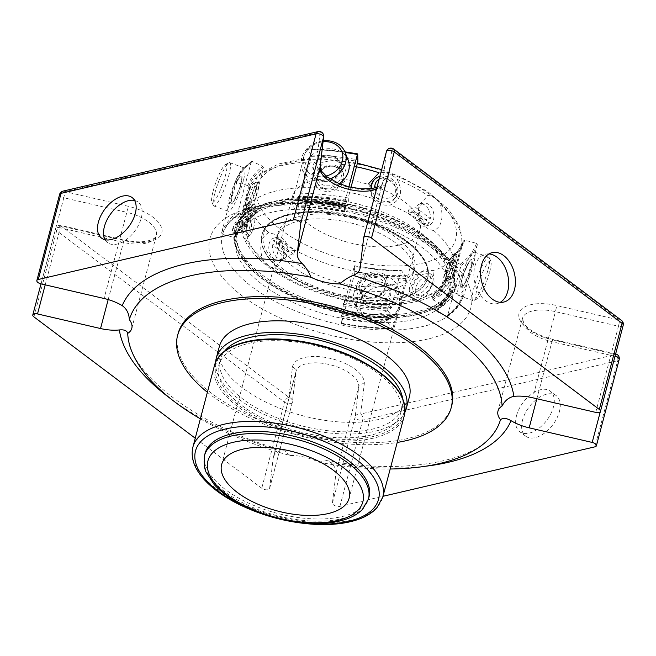 <?xml version="1.0" encoding="UTF-8"?>
<svg xmlns="http://www.w3.org/2000/svg" width="656" height="656" viewBox="0 0 656 656"><rect width="100%" height="100%" fill="white"/><g stroke="black" fill="none" stroke-linecap="round" stroke-linejoin="round"><path stroke-width="0.49" stroke-dasharray="3.28 2.46" d="M399.127 245.024A65.936 30.635 -165.2 0 0 420.086 229.682A65.936 30.635 -165.2 0 0 364.162 183.213A65.936 30.635 -165.2 0 0 292.592 195.996A65.936 30.635 -165.2 0 0 326.573 234.627A65.936 30.635 -165.2 0 0 399.127 245.024M413.526 319.611A109.782 51.004 14.8 0 1 292.724 302.309A109.782 51.004 14.8 0 1 236.152 237.98A109.782 51.004 14.8 0 1 355.314 216.71A109.782 51.004 14.8 0 1 448.425 294.068A109.782 51.004 14.8 0 1 413.526 319.611M261.851 205.525A123.935 57.58 -165.2 0 0 226.246 226.033A123.935 57.58 -165.2 0 0 278.103 302.99A123.935 57.58 -165.2 0 0 422.718 326.524A123.935 57.58 -165.2 0 0 462.931 288.566A123.935 57.58 -165.2 0 0 389.656 221.318A123.935 57.58 -165.2 0 0 261.851 205.525M108.191 299.571L124.082 240.055L124.082 240.596L61.065 226A4.617 2.69 -53 0 0 56.67 230.732A4.617 2.14 14.8 0 1 55.555 228.772A4.617 2.14 14.8 0 1 60.27 227.804L61.057 225.451L61.065 226L288.902 397.38A4.617 4.075 -173.3 0 1 292.445 401.874L292.445 401.874A4.617 4.075 -173.3 0 1 292.346 402.374A4.617 2.14 14.8 0 1 292.322 402.513A4.617 2.14 14.8 0 1 289.206 403.702A4.617 2.14 14.8 0 1 284.507 402.112A4.617 2.69 127 0 1 288.902 397.38L292.453 367.245A4.617 4.075 -173.3 0 1 295.995 371.731A4.617 4.075 -173.3 0 1 295.897 372.231A32.308 15.006 14.8 0 1 296.086 371.263A32.308 15.006 14.8 0 1 330.116 364.736A32.308 15.006 14.8 0 1 358.734 386.794L355.183 416.929A4.617 4.075 -173.3 0 1 360.718 414.018A4.617 3.075 -103.1 0 1 362.67 420.217L617.69 360.702A4.617 3.075 76.9 0 0 615.738 354.494L615.738 353.953M63.009 191.117A4.617 3.075 -103.1 0 1 65.108 191.659L63.812 197.751A4.617 2.14 14.8 0 1 60.713 196.39A4.617 2.14 14.8 0 1 59.598 194.43M323.67 136.628A4.617 4.075 6.7 0 0 320.128 132.135A4.617 3.075 76.9 0 0 318.037 131.594M393.674 149.035A4.617 2.69 -53 0 0 391.944 148.773A4.617 4.075 6.7 0 0 386.409 151.684L382.858 181.819A4.617 4.075 -173.3 0 1 388.393 178.908A36.916 17.154 14.8 0 1 350.468 187.764A36.916 17.154 14.8 0 1 316.577 162.27L320.128 132.135L65.108 191.659L128.125 206.255A36.916 17.154 14.8 0 1 162.016 231.748A36.916 17.154 14.8 0 1 124.082 240.596M623.2 325.286A4.617 2.14 14.8 0 1 618.485 326.253L619.781 320.153A4.617 2.69 127 0 1 621.511 320.415M615.5 354.42L614.951 356.298A4.617 2.14 14.8 0 1 615 356.315M195.25 438.224L261.752 488.244A4.617 2.14 -165.2 0 0 266.451 489.835A4.617 2.14 -165.2 0 0 269.567 488.646A4.617 2.14 -165.2 0 0 269.591 488.507L273.142 458.364L295.897 372.231L292.346 402.374L269.591 488.507M522.512 420.209A25.379 14.809 -53 0 0 525.694 436.191A25.379 14.809 -53 0 0 552.787 424.809A25.379 14.809 -53 0 0 556.206 395.625A25.379 14.809 -53 0 0 537.51 398.627A25.379 14.809 -53 0 0 522.512 420.209M200.367 418.848A192.208 89.306 -165.2 0 0 290.042 455.485A32.308 15.006 14.8 0 1 318.767 462.144L326.672 460.569L331.009 462.701A32.308 15.006 -165.2 0 1 335.979 472.927L332.428 503.062A4.617 2.14 -165.2 0 0 334.962 505.686A4.617 2.14 -165.2 0 0 339.915 506.35L382.989 496.297M290.042 455.485L284.392 450.77L280.186 450.926A32.308 15.006 -165.2 0 0 273.322 457.396A32.308 15.006 -165.2 0 0 273.142 458.364M318.767 462.144A192.208 89.306 -165.2 0 0 390.197 468.999M451.689 405.834A141.483 65.739 14.8 0 1 298.103 433.247A141.483 65.739 14.8 0 1 178.104 333.551M415.117 313.593A109.782 51.004 14.8 0 1 294.314 296.291A109.782 51.004 14.8 0 1 237.743 231.962A109.782 51.004 14.8 0 1 356.905 210.691A109.782 51.004 14.8 0 1 450.016 288.05A109.782 51.004 14.8 0 1 415.117 313.593M416.642 314.741A112.119 52.095 14.8 0 1 244.614 262.047A112.119 52.095 14.8 0 1 283.515 203.114A112.119 52.095 14.8 0 1 424.465 240.35A112.119 52.095 14.8 0 1 429.172 310.813A112.119 52.095 14.8 0 1 416.642 314.741M417.667 314.306A113.291 52.644 14.8 0 1 243.843 261.063A113.291 52.644 14.8 0 1 234.602 230.059A113.291 52.644 14.8 0 1 357.586 208.108A113.291 52.644 14.8 0 1 453.681 287.943A113.291 52.644 14.8 0 1 430.336 310.337A113.291 52.644 14.8 0 1 417.667 314.306M282.564 271.297A85.575 39.762 -165.2 0 0 369.64 300.825A85.575 39.762 -165.2 0 0 427.458 278.652A85.575 39.762 -165.2 0 0 354.88 218.35A85.575 39.762 -165.2 0 0 261.99 234.93A85.575 39.762 -165.2 0 0 282.564 271.297M213.085 191.331A20.303 3.501 110.1 0 1 225.549 164.41A20.303 3.501 110.1 0 1 222.556 184.598A20.303 3.501 110.1 0 1 211.831 201.966A20.303 3.501 110.1 0 1 213.085 191.331M326.032 176.038A20.303 17.023 158.6 0 1 303.613 157.219A20.303 17.023 158.6 0 1 323.055 141.811M489.655 271.969A20.303 3.501 -69.9 0 0 490.901 261.342A20.303 3.501 -69.9 0 0 480.176 278.71A20.303 3.501 -69.9 0 0 477.183 298.898A20.303 3.501 -69.9 0 0 489.655 271.969M399.119 306.09A20.303 17.023 -21.4 0 0 374.051 288.074A20.303 17.023 -21.4 0 0 366.097 318.185A20.303 17.023 -21.4 0 0 399.119 306.09M214.799 193.356A23.075 3.977 110.1 0 1 228.969 162.754A23.075 3.977 110.1 0 1 229.748 162.655A23.075 3.977 110.1 0 1 225.566 185.697A23.075 3.977 110.1 0 1 213.913 206.009A23.075 3.977 110.1 0 1 213.38 205.435A23.075 3.977 110.1 0 1 214.799 193.356M243.376 180.613A23.075 3.977 110.1 0 1 228.427 211.306A23.075 3.977 110.1 0 1 229.321 198.653A23.075 3.977 110.1 0 1 244.262 167.961A23.075 3.977 110.1 0 1 243.376 180.613M329.919 178.858A23.075 19.344 158.6 0 1 302.047 169.01A23.075 19.344 158.6 0 1 301.522 158.35A23.075 19.344 158.6 0 1 323.162 140.901M339.218 183.647A23.075 19.344 158.6 0 1 305.163 176.981A23.075 19.344 158.6 0 1 304.646 166.312A23.075 19.344 158.6 0 1 325.696 148.937A23.075 19.344 158.6 0 1 348.131 160.146M487.933 269.952A23.075 3.977 -69.9 0 0 489.351 257.874A23.075 3.977 -69.9 0 0 488.818 257.3A23.075 3.977 -69.9 0 0 477.166 277.611A23.075 3.977 -69.9 0 0 472.984 300.645A23.075 3.977 -69.9 0 0 473.763 300.555A23.075 3.977 -69.9 0 0 487.933 269.952M459.356 282.687A23.075 3.977 -69.9 0 0 458.47 295.348A23.075 3.977 -69.9 0 0 473.411 264.647A23.075 3.977 -69.9 0 0 474.304 251.994A23.075 3.977 -69.9 0 0 459.356 282.687M401.21 304.95A23.075 19.344 -21.4 0 0 400.693 294.29A23.075 19.344 -21.4 0 0 372.149 284.696A23.075 19.344 -21.4 0 0 357.717 311.124A23.075 19.344 -21.4 0 0 380.16 322.334A23.075 19.344 -21.4 0 0 401.21 304.95M354.084 292.502A23.075 19.344 -21.4 0 0 354.601 303.162A23.075 19.344 -21.4 0 0 377.036 314.363A23.075 19.344 -21.4 0 0 398.085 296.988A23.075 19.344 -21.4 0 0 397.569 286.328A23.075 19.344 -21.4 0 0 375.134 275.126A23.075 19.344 -21.4 0 0 354.084 292.502M239.743 176.792C234.692 184.484 228.124 209.28 232.954 202.474L240.194 187.436L241.867 176.825L239.743 176.792A14.998 2.583 110.1 0 1 240.916 183.77A14.998 2.583 110.1 0 1 232.954 202.474A14.998 2.583 110.1 0 1 231.781 195.496A14.998 2.583 110.1 0 1 239.743 176.792M323.26 181.4C306.262 179.506 312.74 154.742 330.042 155.718A14.998 12.571 158.6 0 1 340.948 170.019A14.998 12.571 158.6 0 1 323.26 181.4C340.71 183.04 347.344 158.293 330.042 155.718A14.998 12.571 158.6 0 0 312.346 167.1A14.998 12.571 158.6 0 0 323.26 181.4M462.997 286.508C468.048 278.825 474.616 254.02 469.778 260.826A14.998 2.583 -69.9 0 0 461.816 279.53A14.998 2.583 -69.9 0 0 462.997 286.508L460.865 286.483L462.529 275.889L469.778 260.826A14.998 2.583 -69.9 0 1 470.951 267.804A14.998 2.583 -69.9 0 1 462.997 286.508M379.48 281.908C396.462 283.777 390.017 308.541 372.69 307.59C355.47 305.097 361.915 280.325 379.48 281.908A14.998 12.571 -21.4 0 0 361.784 293.289A14.998 12.571 -21.4 0 0 372.69 307.59A14.998 12.571 -21.4 0 0 390.386 296.2A14.998 12.571 -21.4 0 0 379.48 281.908M235.455 236.873L235.488 236.791A161.417 74.997 -165.2 0 1 250.354 217.71L249.083 218.243L238.718 213.405L237.98 211.929A175.833 81.697 -165.2 0 0 221.58 232.97L222.45 234.29L234.094 237.488L235.488 236.791L236.201 234.085L235.332 232.773A162.59 75.538 14.8 0 1 250.33 213.52L251.076 214.996L250.043 218.169C242.909 223.63 238.046 229.871 235.455 236.882M251.478 161.589L251.158 162.048L252.429 161.515L262.794 166.353L263.54 167.829L253.888 204.36L258.415 206.476L259.153 207.944L258.226 211.462L256.955 211.995L248.403 208.001A166.099 77.178 -165.2 0 0 233.036 227.722L242.638 230.363L244.032 229.674L244.967 226.156L244.098 224.844L239.014 223.45L248.665 186.919L247.796 185.607L236.152 182.401L234.758 183.098A175.833 81.697 14.8 0 1 251.158 162.048L237.98 211.929M251.461 161.581C243.335 167.739 237.775 174.881 234.782 183.016L221.58 232.97M258.226 211.462L257.915 211.921C251.125 217.136 246.484 223.081 244.007 229.756L244.032 229.674A154.964 72.004 -165.2 0 1 258.226 211.462M233.036 227.722L231.945 231.839A166.099 77.178 -165.2 0 1 247.312 212.118L250.33 213.52M248.403 208.001L247.312 212.118M235.332 232.773L231.945 231.839M236.201 234.085A161.417 74.997 14.8 0 1 251.076 214.996M344.015 205.91L344.244 204.344A175.833 81.697 -165.2 0 0 292.904 199.104L293.068 200.72L297.43 206.96L298.119 206.558L298.677 202.237A162.59 75.538 14.8 0 1 345.63 207.025L344.384 211.749L344.015 205.91A174.66 81.155 -165.2 0 0 293.068 200.72M348.869 186.829L344.244 204.344M351.017 187.337L348.205 197.964L348.369 200.506L347.213 205.59L346.606 201.212A166.099 77.178 -165.2 0 0 298.496 196.308L302.096 201.458L302.785 201.064L303.556 195.939L301.645 193.208L311.297 156.686L311.141 155.07L306.778 148.83L306.09 149.232L292.904 199.104M357.725 154.029A174.66 81.155 14.8 0 0 306.778 148.83L306.09 149.232A175.833 81.697 14.8 0 1 345.138 152.487M347.213 205.59L346.909 206.025A156.136 72.545 -165.2 0 0 302.096 201.458L302.785 201.064A154.964 72.004 -165.2 0 1 347.213 205.59M298.496 196.308L297.406 200.424A166.099 77.178 -165.2 0 1 345.523 205.328L345.63 207.025M346.606 201.212L345.523 205.328M298.677 202.237L297.406 200.424M298.833 203.852A161.417 74.997 14.8 0 1 345.4 208.6M344.679 211.306L344.384 211.749A162.59 75.538 -165.2 0 0 297.43 206.96L298.119 206.558A161.417 74.997 -165.2 0 1 344.679 211.306M446.515 316.143L447.786 315.602A175.833 81.697 -165.2 0 0 464.186 294.56L464.161 294.642C461.168 302.777 455.608 309.919 447.474 316.077L460.963 265.729L460.225 264.253L449.852 259.415L448.581 259.948L438.93 296.479A161.417 74.997 -165.2 0 0 453.804 277.39L463.48 240.777C460.897 247.788 456.035 254.02 448.893 259.481L448.581 259.948A161.417 74.997 14.8 0 0 463.456 240.859L464.85 240.17L476.494 243.368L477.363 244.68L464.186 294.56L462.783 295.249L451.148 292.051L450.278 290.739L450.992 288.025L452.394 287.336A162.59 75.538 14.8 0 1 437.396 306.582L436.125 307.115L435.404 309.829L436.15 311.297L446.515 316.143A174.66 81.155 -165.2 0 0 462.783 295.249M438.93 296.479L434.403 294.364L433.132 294.897L432.206 298.414L432.944 299.882L441.496 303.876A166.099 77.178 -165.2 0 0 456.871 284.155L447.261 281.514L446.392 280.202L447.351 276.602C444.875 283.277 440.233 289.222 433.436 294.429L433.132 294.897A154.964 72.004 14.8 0 0 447.326 276.684L448.72 275.996L453.804 277.39M456.871 284.155L455.781 288.271A166.099 77.178 -165.2 0 1 440.414 307.992L437.396 306.582M441.496 303.876L440.414 307.992M452.394 287.336L455.781 288.271M450.992 288.025A161.417 74.997 14.8 0 1 436.125 307.115M341.218 323.629L341.522 323.187A175.833 81.697 -165.2 0 0 392.854 328.426L392.165 328.82L387.803 322.58L388.36 318.267L389.049 317.865A162.59 75.538 14.8 0 1 342.096 313.076L340.849 317.791L341.522 323.187L354.699 273.314L354.265 266.344L344.613 302.875A161.417 74.997 -165.2 0 0 391.173 307.623L400.824 271.1L401.513 270.698L405.875 276.939L406.031 278.546L392.854 328.426L392.165 328.82A174.66 81.155 -165.2 0 1 341.218 323.629M344.613 302.875L344.449 300.333L343.219 304.277L343.293 310.665A166.099 77.178 -165.2 0 0 391.411 315.569L387.803 310.419L387.647 308.812L388.573 305.294L389.262 304.901L391.173 307.623M344.449 300.333L344.146 300.768A154.964 72.004 14.8 0 0 388.573 305.294L389.262 304.901A156.136 72.545 14.8 0 1 344.449 300.333M391.411 315.569L390.32 319.685A166.099 77.178 -165.2 0 1 342.202 314.773L342.096 313.076M343.293 310.665L342.202 314.773M389.049 317.865L390.32 319.685M388.36 318.267A161.417 74.997 14.8 0 1 341.801 313.519M253.888 204.36A161.417 74.997 -165.2 0 0 239.014 223.45M348.205 197.964A161.417 74.997 -165.2 0 0 301.645 193.208M400.824 271.1L401.513 270.698A162.59 75.538 14.8 0 1 354.56 265.91L354.265 266.344A161.417 74.997 14.8 0 0 400.824 271.1M247.328 226.459A11.004 3.141 95.8 0 0 248.107 213.216A11.004 3.141 95.8 0 0 244.491 211.322A11.004 3.141 95.8 0 0 242.572 230.092A11.004 3.141 95.8 0 0 247.328 226.459M247.017 204.5L245.533 205.328L246.435 199.375C248.657 191.142 250.961 185.894 253.331 183.639C257.218 181.359 251.068 200.375 247.017 204.5M319.759 182.401C317.996 180.261 317.438 177.768 318.111 174.931C320.948 161.893 344.58 164.107 341.153 177.071C339.365 185.763 324.745 188.862 319.759 182.401M379.119 179.236A11.004 9.561 -142.1 0 1 394.691 184.967A11.004 9.561 -142.1 0 1 388.237 198.178A11.004 9.561 -142.1 0 1 374.863 187.944M448.425 279.177L449.401 279.661C451.779 277.406 454.083 272.158 456.297 263.933L457.199 257.98C456.519 254.618 446.433 275.184 448.425 279.177M431.64 284.212A11.004 6.421 -53 0 0 421.8 278.849A11.004 6.421 -53 0 0 417.487 295.167A11.004 6.421 -53 0 0 431.64 284.212M363.506 293.88C368.77 300.645 382.702 296.955 384.621 288.369C385.457 282.088 382.391 278.456 375.421 277.455C365.818 276.119 357.069 287.312 363.506 293.88M249.452 228.058A13.842 3.944 95.8 0 0 248.107 207.255A13.842 3.944 95.8 0 0 245.885 209.018A13.842 3.944 95.8 0 0 243.474 232.626A13.842 3.944 95.8 0 0 245.295 234.799A13.842 3.944 95.8 0 0 249.452 228.058M247.542 200.679A13.842 2.386 110.1 0 1 256.045 182.319A13.842 2.386 110.1 0 1 256.512 182.261A13.842 2.386 110.1 0 1 254.003 196.087A13.842 2.386 110.1 0 1 247.009 208.272A13.842 2.386 110.1 0 1 246.697 207.927A13.842 2.386 110.1 0 1 247.542 200.679M316.758 175.669A13.842 11.611 158.6 0 1 329.386 165.238A13.842 11.611 158.6 0 1 342.85 171.962A13.842 11.611 158.6 0 1 334.199 187.821A13.842 11.611 158.6 0 1 317.069 182.065A13.842 11.611 158.6 0 1 316.758 175.669M379.857 176.448A13.842 12.029 -142.1 0 1 395.043 182.212A13.842 12.029 -142.1 0 1 395.699 197.308A13.842 12.029 -142.1 0 1 381.669 200.662A13.842 12.029 -142.1 0 1 371.69 188.567M408.04 213.266L422.439 224.09A11.349 7.56 76.9 0 0 423.514 220.088L409.09 209.239A11.349 7.56 76.9 0 0 408.04 213.266L414.854 211.675L429.245 222.499A11.349 7.56 76.9 0 1 425.17 226.074L428.729 225.246A11.349 7.56 76.9 0 0 433.878 217.669A11.349 7.56 76.9 0 0 423.571 203.147A11.349 7.56 76.9 0 0 418.79 208.657A11.349 7.56 76.9 0 0 418.421 210.756A11.349 7.56 76.9 0 0 420.742 220.703A11.349 7.56 76.9 0 0 428.729 225.246M414.854 211.675A11.349 7.56 76.9 0 0 425.17 226.074M422.439 224.09L429.245 222.499M409.09 209.239L415.896 207.649L430.328 218.497A11.349 7.56 76.9 0 0 420.012 203.975A11.349 7.56 76.9 0 0 415.896 207.649M423.514 220.088L430.328 218.497M455.19 262.63A13.842 2.386 -69.9 0 0 456.043 255.381A13.842 2.386 -69.9 0 0 455.723 255.036A13.842 2.386 -69.9 0 0 448.729 267.222A13.842 2.386 -69.9 0 0 446.219 281.047A13.842 2.386 -69.9 0 0 446.687 280.989A13.842 2.386 -69.9 0 0 455.19 262.63M432.632 282.933A13.842 8.077 -53 0 0 430.902 274.216A13.842 8.077 -53 0 0 416.125 280.424A13.842 8.077 -53 0 0 414.256 296.34A13.842 8.077 -53 0 0 424.457 294.7A13.842 8.077 -53 0 0 432.632 282.933M385.974 287.64A13.842 11.611 -21.4 0 0 385.662 281.244A13.842 11.611 -21.4 0 0 368.541 275.479A13.842 11.611 -21.4 0 0 359.882 291.338A13.842 11.611 -21.4 0 0 373.346 298.062A13.842 11.611 -21.4 0 0 385.974 287.64M293.601 254.159L279.21 243.335A11.349 7.56 -103.1 0 1 280.26 239.309L294.683 250.157A11.349 7.56 -103.1 0 1 293.601 254.159L286.795 255.75L272.396 244.918A11.349 7.56 -103.1 0 0 282.72 259.325L279.161 260.153A11.349 7.56 -103.1 0 1 270.543 254.487A11.349 7.56 -103.1 0 1 269.887 241.728A11.349 7.56 -103.1 0 1 274.003 238.062A11.349 7.56 -103.1 0 1 281.99 242.597A11.349 7.56 -103.1 0 1 284.31 252.552A11.349 7.56 -103.1 0 1 283.941 254.643A11.349 7.56 -103.1 0 1 279.161 260.153M286.795 255.75A11.349 7.56 -103.1 0 1 282.72 259.325M279.21 243.335L272.396 244.918M294.683 250.157L287.869 251.748L273.445 240.891A11.349 7.56 -103.1 0 1 277.562 237.226A11.349 7.56 -103.1 0 1 287.869 251.748M280.26 239.309L273.445 240.891M246.607 227.107C246.853 232.126 247.763 234.823 249.346 235.201L250.6 234.7L253.544 228.468C255.528 219.489 255.471 212.806 253.364 208.428L252.248 207.698C248.78 209.428 246.894 215.898 246.607 227.107M249.583 201.425A13.842 2.386 -69.9 0 0 249.05 209.018A13.842 2.386 -69.9 0 0 249.51 208.961A13.842 2.386 -69.9 0 0 258.013 190.601A13.842 2.386 -69.9 0 0 258.866 183.352A13.842 2.386 -69.9 0 0 258.546 183.008A13.842 2.386 -69.9 0 0 249.583 201.425M317.201 176.784A13.842 11.611 -21.4 0 0 317.512 183.18A13.842 11.611 -21.4 0 0 330.968 189.904A13.842 11.611 -21.4 0 0 343.605 179.482A13.842 11.611 -21.4 0 0 343.293 173.077A13.842 11.611 -21.4 0 0 329.829 166.362A13.842 11.611 -21.4 0 0 317.201 176.784M372.551 181.983C381.39 169.248 404.588 187.321 394.395 198.973C389.213 206.419 375.084 203.344 371.435 194.012L370.673 185.804M443.841 279.899L444.186 280.292C446.843 278.882 449.836 272.74 453.157 261.883C454.313 257.332 454.493 254.807 453.681 254.298L453.222 254.364C450.246 255.11 442.169 277.103 443.841 279.899M410.902 293.732L411.501 294.265C416.24 298.447 427.802 289.985 429.844 280.834C430.812 276.783 430.221 273.872 428.081 272.092C426.22 270.789 423.833 270.748 420.914 271.969C414.674 275.282 410.828 280.407 409.377 287.344L410.902 293.732M385.539 286.516A13.842 11.611 158.6 0 1 372.911 296.947A13.842 11.611 158.6 0 1 359.447 290.223A13.842 11.611 158.6 0 1 359.135 283.827A13.842 11.611 158.6 0 1 371.763 273.404A13.842 11.611 158.6 0 1 385.228 280.12A13.842 11.611 158.6 0 1 385.539 286.516M356.446 166.788A109.896 51.061 -165.2 0 0 342.293 164.254C336.946 160.441 330.739 159.81 323.67 162.352A109.896 51.061 -165.2 0 0 256.447 178.047L254.848 178.76L250.494 185.681A109.896 51.061 -165.2 0 0 248.501 190.781A109.896 51.061 -165.2 0 0 248.427 203.253L250.28 204.278L252.314 213.167A109.896 51.061 -165.2 0 0 268.903 232.65L275.085 234.413L280.35 239.948L281.572 242.179A109.896 51.061 -165.2 0 0 367.204 273.462C374.256 270.83 380.464 271.461 385.818 275.364A109.896 51.061 -165.2 0 0 418.692 273.946L423.825 270.69L426.326 269.854L432.878 270.633A109.896 51.061 -165.2 0 0 453.05 259.669L458.167 251.953L458.995 252.035A109.896 51.061 -165.2 0 0 460.996 246.927A109.896 51.061 -165.2 0 0 440.594 205.066C437.158 198.686 432.935 195.504 427.925 195.529A109.896 51.061 -165.2 0 0 397.118 179.367C391.911 173.979 385.892 171.782 379.053 172.766M268.903 232.65C261.268 236.365 259.013 244.893 262.138 258.243C265.582 264.622 269.805 267.804 274.807 267.771L283.507 258.341L284.048 255.233L281.572 242.179M248.427 203.253C245.336 207.066 243.089 215.594 241.67 228.846C242.195 235.373 243.491 238.677 245.549 238.759L247.05 237.841L251.191 229.764L252.314 213.167M249.51 208.961L243.737 211.265L245.738 201.589L250.494 185.681M244.565 211.347L249.682 203.639C255.865 191.757 258.12 183.229 256.447 178.047L258.866 183.352M342.293 164.254C349.336 174.275 347.081 182.803 335.528 189.846C328.5 192.479 322.301 191.847 316.914 187.944L313.601 174.898L323.67 162.352M397.118 179.367C403.333 191.552 401.078 200.08 390.361 204.959C383.473 206.025 377.446 203.819 372.296 198.358L368.721 183.532M420.742 220.703L422.382 223.36L421.16 221.121L418.692 208.075L419.225 204.959L427.925 195.529M440.594 205.066C443.71 218.448 441.455 226.976 433.837 230.658L427.638 228.895L422.382 223.36M453.05 259.669C446.867 271.543 444.62 280.079 446.293 285.262L447.892 284.548L452.238 277.627L456.994 261.711L458.995 252.035M443.866 279.956L446.293 285.262A109.896 51.061 -165.2 0 1 426.113 296.225L434.141 281.842L432.878 270.633M426.113 296.225L418.307 300.194L411.935 299.538L409.057 289.829L418.692 273.946M367.204 273.462C355.65 280.506 353.395 289.034 360.439 299.054C365.769 302.859 371.968 303.49 379.061 300.948L389.139 288.41L385.818 275.364M392.157 284.893A70.512 32.759 -165.2 0 0 414.567 268.484A70.512 32.759 -165.2 0 0 378.225 227.165A70.512 32.759 -165.2 0 0 300.637 216.054A70.512 32.759 -165.2 0 0 278.226 232.462A70.512 32.759 -165.2 0 0 314.568 273.773A70.512 32.759 -165.2 0 0 392.157 284.893M299.366 220.867A70.512 32.759 14.8 0 1 376.954 231.978A70.512 32.759 14.8 0 1 413.288 273.298A70.512 32.759 14.8 0 1 336.758 286.959A70.512 32.759 14.8 0 1 276.955 237.275A70.512 32.759 14.8 0 1 299.366 220.867M207.386 392.288A141.483 65.739 -165.2 0 0 397.216 442.447M205.033 453.501A84.813 39.409 -165.2 0 0 248.739 503.201A84.813 39.409 -165.2 0 0 342.071 516.567A84.813 39.409 -165.2 0 0 369.025 496.83M248.714 343.367A94.013 43.681 14.8 0 1 352.165 358.184A94.013 43.681 14.8 0 1 400.619 413.28A94.013 43.681 14.8 0 1 370.738 435.158A94.013 43.681 14.8 0 1 267.287 420.34A94.013 43.681 14.8 0 1 218.833 365.244A94.013 43.681 14.8 0 1 248.714 343.367M402.571 398.11A94.013 43.681 14.8 0 1 402.21 407.253A94.013 43.681 14.8 0 1 372.329 429.131A94.013 43.681 14.8 0 1 268.878 414.313A94.013 43.681 14.8 0 1 220.424 359.226A94.013 43.681 14.8 0 1 224.631 351.091M215.635 362.038A98.293 45.666 -165.2 0 0 239.916 399.906A98.293 45.666 -165.2 0 0 335.954 433.575A98.293 45.666 -165.2 0 0 404.982 412.066M409.418 396.708A98.293 45.666 14.8 0 1 343.006 422.177A98.293 45.666 14.8 0 1 242.991 388.262A98.293 45.666 14.8 0 1 219.358 346.491M105.075 239.727A25.379 14.809 -53 0 0 107.576 242.638A25.379 14.809 -53 0 0 117.088 244.089A25.379 14.809 -53 0 0 138.703 224.77A25.379 14.809 -53 0 0 138.088 202.073A25.379 14.809 -53 0 0 134.595 200.474M488.991 253.929A25.379 16.908 76.9 0 0 485.514 254.192A25.379 16.908 76.9 0 0 473.837 274.38A25.379 16.908 76.9 0 0 485.538 300.645A25.379 16.908 76.9 0 0 497.051 303.63A25.379 16.908 76.9 0 0 500.282 302.326M516.518 415.707A25.379 14.809 127 0 1 531.524 394.125A25.379 14.809 127 0 1 550.22 391.115A25.379 14.809 127 0 1 546.792 420.307A25.379 14.809 127 0 1 519.7 431.689A25.379 14.809 127 0 1 516.518 415.707M292.453 367.245A36.916 17.154 14.8 0 1 330.378 358.389A36.916 17.154 14.8 0 1 364.269 383.883L360.718 414.018L615.738 354.494L552.721 339.898A36.916 17.154 14.8 0 1 518.83 314.404A36.916 17.154 14.8 0 1 556.764 305.557L619.781 320.153L391.944 148.773L388.393 178.908M33.907 316.864L56.67 230.732L284.507 402.112L261.752 488.244M428.032 338.972A134.988 62.722 14.8 0 1 211.699 259.948A134.988 62.722 14.8 0 1 381.538 220.309A134.988 62.722 14.8 0 1 428.032 338.972M619.157 359.627A4.617 2.14 14.8 0 1 617.69 360.702L594.935 446.834M339.915 506.35L362.67 420.217A4.617 2.14 14.8 0 1 356.323 418.749A4.617 2.14 14.8 0 1 355.183 416.929L332.428 503.062M364.269 383.883A4.617 4.075 6.7 0 0 358.734 386.794L335.979 472.927M45.198 284.852L60.27 227.804L123.295 242.4A32.308 15.006 14.8 0 0 156.292 235.627A32.308 15.006 14.8 0 0 126.829 212.355L128.125 206.255M41.049 283.884L63.812 197.751L126.829 212.355L104.074 298.488M320.12 166.763A4.617 4.075 6.7 0 0 316.577 162.27M386.409 151.684L363.654 237.816M595.73 412.386L618.485 326.253L555.46 311.649L556.764 305.557M552.721 339.898L551.926 341.702A32.308 15.006 14.8 0 1 522.463 318.422A32.308 15.006 14.8 0 1 555.46 311.649L532.705 397.782M600.306 411.722L614.951 356.298L551.926 341.702L536.854 398.741M171.183 399.119A203.065 94.349 -165.2 0 0 280.186 450.926M360.103 267.951L382.858 181.819A32.308 15.006 14.8 0 1 382.678 182.794A32.308 15.006 14.8 0 1 376.552 188.953M331.009 462.701A203.065 94.349 -165.2 0 0 425.318 466.268M270.936 202.491A113.291 52.644 -165.2 0 0 234.922 228.854A113.291 52.644 -165.2 0 0 293.314 295.241A113.291 52.644 -165.2 0 0 417.987 313.101A113.291 52.644 -165.2 0 0 453.993 286.738A113.291 52.644 -165.2 0 0 395.609 220.35A113.291 52.644 -165.2 0 0 270.936 202.491M271.961 202.056A112.119 52.095 -165.2 0 0 310.575 300.62A112.119 52.095 -165.2 0 0 451.64 267.697A112.119 52.095 -165.2 0 0 271.961 202.056M238.718 213.405A174.66 81.155 -165.2 0 0 222.45 234.29M236.152 182.401A174.66 81.155 14.8 0 1 252.429 161.515M244.098 224.844A156.136 72.545 14.8 0 1 258.415 206.476M244.967 226.156A154.964 72.004 14.8 0 1 259.153 207.944M256.955 211.995A156.136 72.545 -165.2 0 0 242.638 230.363M249.083 218.243A162.59 75.538 -165.2 0 0 234.094 237.488M247.796 185.607A162.59 75.538 14.8 0 1 262.794 166.353M303.556 195.939A156.136 72.545 14.8 0 1 348.369 200.506M303.712 197.546A154.964 72.004 14.8 0 1 348.139 202.081M311.141 155.07A162.59 75.538 14.8 0 1 358.086 159.859M477.363 244.68A175.833 81.697 14.8 0 1 460.963 265.729M476.494 243.368A174.66 81.155 14.8 0 1 460.225 264.253M448.72 275.996A156.136 72.545 14.8 0 1 434.403 294.364M432.206 298.414A154.964 72.004 -165.2 0 0 446.392 280.202M432.944 299.882A156.136 72.545 -165.2 0 0 447.261 281.514M435.404 309.829A161.417 74.997 -165.2 0 0 450.278 290.739M436.15 311.297A162.59 75.538 -165.2 0 0 451.148 292.051M464.85 240.17A162.59 75.538 14.8 0 1 449.852 259.415M406.031 278.546A175.833 81.697 14.8 0 1 354.699 273.314M405.875 276.939A174.66 81.155 14.8 0 1 354.929 271.74M343.219 304.277A154.964 72.004 -165.2 0 0 387.647 308.812M342.99 305.852A156.136 72.545 -165.2 0 0 387.803 310.419M341.079 316.225A161.417 74.997 -165.2 0 0 387.647 320.973M340.849 317.791A162.59 75.538 -165.2 0 0 387.803 322.58M248.665 186.919A161.417 74.997 14.8 0 1 263.54 167.829M311.297 156.686A161.417 74.997 14.8 0 1 357.856 161.433M423.095 263.048A102.861 47.79 -165.2 0 0 387.671 172.626A102.861 47.79 -165.2 0 0 258.251 202.835A102.861 47.79 -165.2 0 0 423.095 263.048M245.549 238.759A109.896 51.061 -165.2 0 0 262.138 258.243M243.737 211.265A109.896 51.061 -165.2 0 0 241.736 216.373A109.896 51.061 -165.2 0 0 241.67 228.846M316.914 187.944A109.896 51.061 -165.2 0 0 249.682 203.639M372.296 198.358A109.896 51.061 -165.2 0 0 335.528 189.846M421.16 221.121A109.896 51.061 -165.2 0 0 390.361 204.959M452.238 277.627A109.896 51.061 -165.2 0 0 454.239 272.519A109.896 51.061 -165.2 0 0 433.837 230.658M379.061 300.948A109.896 51.061 -165.2 0 0 411.935 299.538M274.807 267.771A109.896 51.061 -165.2 0 0 360.439 299.054M413.149 300.686A102.861 47.79 -165.2 0 0 377.725 210.256A102.861 47.79 -165.2 0 0 248.312 240.465A102.861 47.79 -165.2 0 0 413.149 300.686M283.818 269.6A84.403 39.212 14.8 0 1 328.344 212.454A84.403 39.212 14.8 0 1 423.21 283.81A84.403 39.212 14.8 0 1 283.818 269.6M282.695 270.797A85.575 39.762 14.8 0 1 262.121 234.43A85.575 39.762 14.8 0 1 355.011 217.849A85.575 39.762 14.8 0 1 427.589 278.152A85.575 39.762 14.8 0 1 369.771 300.325A85.575 39.762 14.8 0 1 282.695 270.797M204.451 455.715A84.813 39.409 -165.2 0 0 276.381 515.477A84.813 39.409 -165.2 0 0 368.442 499.036M253.208 510.27A94.653 43.977 -165.2 0 0 299.095 522.389M192.905 447.08A98.17 45.617 -165.2 0 0 243.507 504.603A98.17 45.617 -165.2 0 0 351.534 520.085A98.17 45.617 -165.2 0 0 382.735 497.232M404.375 415.346A98.17 45.617 14.8 0 1 297.808 434.37A98.17 45.617 14.8 0 1 214.545 365.187M246.771 341.907A96.998 45.067 14.8 0 1 402.218 398.692A96.998 45.067 14.8 0 1 280.178 427.179A96.998 45.067 14.8 0 1 246.771 341.907M292.592 195.996L221.638 464.546M420.086 229.682L349.131 498.232M269.567 488.646L292.322 402.513A4.617 4.617 0 0 0 292.445 401.874L296.086 371.263L273.322 457.396M131.815 328.295L156.292 235.627C156.194 236.726 154.947 237.956 152.545 239.317C145.468 242.392 135.981 242.638 124.082 240.055L61.057 225.451A4.617 4.617 0 0 0 55.555 228.772L41 283.876M226.246 226.033L228.829 222.819C233.995 216.931 247.058 209.28 271.691 206.164C321.875 199.473 395.338 219.867 432.427 248.247C452.378 263.769 462.554 277.209 462.931 288.566M497.978 411.091L522.463 318.422L523.857 323.424C528.785 330.255 538.404 335.569 552.713 339.349L615.631 353.928M376.987 187.304L381.185 185L382.678 182.794L359.914 268.927M128.1 337.783C130.2 373.658 199.047 427.802 284.392 450.77M326.672 460.569C403.776 475.354 475.256 460.955 493.074 434.206M448.425 294.068L450.016 288.05M236.152 237.98L237.743 231.962M429.172 310.813L430.336 310.337M244.614 262.047L243.843 261.063M453.681 287.943L453.993 286.738C459.643 266.803 438.7 241.31 403.071 223.311C363.071 202.425 306.623 193.225 271.428 201.917C250.969 206.845 238.8 215.824 234.922 228.854L234.602 230.059M211.831 201.966L213.38 205.435M225.549 164.41L228.969 162.754M213.913 206.009L228.427 211.306M229.748 162.655L244.262 167.961M302.047 169.01L305.163 176.981M490.901 261.342L489.351 257.874M477.183 298.898L473.763 300.555M488.818 257.3L474.304 251.994M472.984 300.645L458.47 295.348M400.693 294.29L397.569 286.328M357.717 311.124L354.601 303.162M234.192 200.547C237.554 194.479 240.022 187.837 241.613 180.63L241.867 176.825M460.865 286.483C459.667 285.926 464.44 268.829 468.548 262.744M344.876 151.831L306.524 148.666M346.958 206.181C331.616 203.467 316.741 201.95 302.342 201.63M344.433 211.896C328.344 209.043 312.764 207.452 297.676 207.124M341.268 323.777C358.865 326.909 375.913 328.648 392.419 328.992M344.4 300.177C359.742 302.892 374.617 304.409 389.016 304.728M354.511 265.762C370.591 268.616 386.179 270.206 401.267 270.534M242.572 230.092L243.474 232.626M244.491 211.322L245.885 209.018M245.533 205.328L246.697 207.927M253.331 183.631L256.045 182.319M457.199 257.98L456.043 255.381M449.409 279.669L446.687 280.989M245.295 234.799L249.346 235.217M248.107 207.255L252.248 207.681M247.009 208.272L249.05 209.018M256.512 182.261L258.546 183.008M317.069 182.065L317.512 183.18M342.85 171.962L343.293 173.077M395.699 197.308L394.404 198.981M420.012 203.975L423.571 203.147M455.723 255.036L453.69 254.29M446.219 281.047L444.186 280.301M430.902 274.216L428.081 272.092M414.256 296.34L411.501 294.265M385.662 281.244L385.228 280.12M359.882 291.338L359.447 290.223M277.562 237.226L274.003 238.062M447.892 284.548C440.742 292.699 430.221 298.349 416.339 301.514C401.029 304.991 383.58 305.565 363.99 303.236C338.685 300.046 314.978 292.994 292.871 282.08C276.471 273.847 263.556 264.466 254.118 253.938C242.769 240.629 238.636 228.108 241.736 216.373L248.501 190.781L251.937 182.778M254.848 178.76L259.874 173.824L278.447 164.025L298.644 159.67L322.03 158.768L357.405 163.164M381.644 169.666L400.562 176.866L427.983 191.741L448.474 209.207L459.167 225.754L461.078 231.716L460.996 246.927L454.239 272.519L450.795 280.53M253.364 208.428L250.28 204.278M250.6 234.7L247.058 237.857M418.421 210.756L418.676 208.075M453.222 254.348L458.167 251.953M409.377 287.344L409.049 289.829M420.906 271.969L423.825 270.69M281.99 242.597L280.35 239.948M284.31 252.552L284.056 255.233M278.226 232.462L276.955 237.275M414.567 268.484L413.288 273.298M261.99 234.93L262.121 234.43C266.992 211.462 316.536 204.606 362.26 219.268C403.26 231.502 433.657 258.177 427.589 278.152L427.458 278.652M400.619 413.28L402.21 407.253M218.833 365.244L220.424 359.226M101.582 238.136L107.576 242.638M132.102 197.563L138.088 202.073M492.221 252.626L485.514 254.192M503.759 302.063L497.051 303.63M556.206 395.625L550.22 391.115M525.694 436.191L519.7 431.689"/><path stroke-width="0.98" d="M328.172 513.574A65.936 30.635 -165.2 0 0 349.131 498.232A65.936 30.635 -165.2 0 0 293.207 451.771A65.936 30.635 -165.2 0 0 221.638 464.546A65.936 30.635 -165.2 0 0 255.619 503.185A65.936 30.635 -165.2 0 0 328.172 513.574M300.817 223.261L297.266 253.396L320.021 167.264L323.572 137.129A4.617 4.075 6.7 0 0 323.67 136.628L323.67 136.628A4.617 4.617 0 0 0 318.037 131.594A4.617 3.075 76.9 0 0 316.085 133.832A4.617 2.14 14.8 0 1 322.432 135.3A4.617 2.14 14.8 0 1 323.572 137.129L300.817 223.261A4.617 2.14 -165.2 0 0 298.275 220.637A4.617 2.14 -165.2 0 0 293.33 219.965L38.31 279.489A4.617 2.14 -165.2 0 0 36.843 280.563A4.617 2.14 -165.2 0 0 41.049 283.884L104.074 298.488A32.308 15.006 -165.2 0 1 122.213 305.639C126.657 308.804 129.027 313.47 129.33 319.644A32.308 15.006 14.8 0 1 131.815 328.295A32.308 15.006 14.8 0 1 127.715 333.387A192.208 89.306 -165.2 0 0 128.1 337.783A192.208 89.306 -165.2 0 0 200.367 418.848M615 356.315A4.617 2.14 14.8 0 1 618.05 357.659A4.617 2.14 14.8 0 1 619.157 359.627A4.617 4.617 0 0 0 615.738 353.953L615.5 354.42M127.715 333.387C127.01 330.608 124.222 329.46 119.351 329.943A32.308 15.006 -165.2 0 1 100.54 328.533L37.515 313.937A4.617 2.14 -165.2 0 0 32.8 314.905A4.617 2.14 -165.2 0 0 33.907 316.864L195.25 438.224M111.102 239.579A25.379 14.809 127 0 1 101.582 238.136A25.379 14.809 127 0 1 105.001 208.944A25.379 14.809 127 0 1 132.102 197.563A25.379 14.809 127 0 1 132.709 220.26A25.379 14.809 127 0 1 111.102 239.579M386.409 151.684A4.617 2.14 14.8 0 1 386.433 151.544A4.617 2.14 14.8 0 1 389.549 150.347A4.617 2.14 14.8 0 1 394.248 151.938L371.493 238.071A4.617 2.14 -165.2 0 0 366.794 236.48A4.617 2.14 -165.2 0 0 363.678 237.677A4.617 2.14 -165.2 0 0 363.654 237.816L360.103 267.951A32.308 15.006 -165.2 0 1 359.914 268.927A32.308 15.006 -165.2 0 1 353.059 275.397C348.918 277.021 344.482 279.85 339.751 283.9A32.308 15.006 14.8 0 1 311.018 277.242A192.208 89.306 -165.2 0 0 129.33 319.644M492.246 299.079A25.379 16.908 -103.1 0 1 480.545 272.814A25.379 16.908 -103.1 0 1 492.221 252.626A25.379 16.908 -103.1 0 1 514.452 273.503A25.379 16.908 -103.1 0 1 503.759 302.063A25.379 16.908 -103.1 0 1 492.246 299.079M371.493 238.071L599.33 409.459L622.093 323.326L394.248 151.938A4.617 2.69 -53 0 0 393.674 149.035A4.617 4.617 0 0 0 386.433 151.544L363.678 237.677M390.197 468.999A192.208 89.306 -165.2 0 0 493.074 434.206A192.208 89.306 -165.2 0 0 500.462 419.742A32.308 15.006 14.8 0 1 497.978 411.091A32.308 15.006 14.8 0 1 502.078 405.998C504.956 400.545 508.9 397.339 513.894 396.38A32.308 15.006 -165.2 0 1 532.705 397.782L595.73 412.386A4.617 2.14 -165.2 0 0 600.445 411.419A4.617 2.14 -165.2 0 0 599.33 409.459M382.989 496.297L594.935 446.834A4.617 2.14 -165.2 0 0 596.402 445.76A4.617 2.14 -165.2 0 0 592.188 442.431L529.171 427.835L536.854 398.741M297.266 253.396A32.308 15.006 -165.2 0 0 302.236 263.622C305.704 267 308.64 271.535 311.018 277.242M500.462 419.742C502.931 417.692 506.457 418.011 511.032 420.685A32.308 15.006 -165.2 0 0 529.171 427.835M502.078 405.998A192.208 89.306 -165.2 0 0 339.751 283.9M177.596 335.454L178.104 333.551A141.483 65.739 14.8 0 1 223.073 300.628A141.483 65.739 14.8 0 1 417.667 345.704A141.483 65.739 14.8 0 1 451.689 405.834L451.18 407.745A141.483 65.739 -165.2 0 0 378.266 324.835A141.483 65.739 -165.2 0 0 222.573 302.531A141.483 65.739 -165.2 0 0 177.596 335.454A141.483 65.739 -165.2 0 0 207.386 392.288M323.055 141.811A20.303 17.023 158.6 0 1 342.826 155.8A20.303 17.023 158.6 0 1 326.032 176.038M323.162 140.901A23.075 19.344 158.6 0 1 345.015 152.176A23.075 19.344 158.6 0 1 329.919 178.858M345.015 152.176L348.131 160.146A23.075 19.344 158.6 0 1 348.656 170.806A23.075 19.344 158.6 0 1 339.218 183.647M345.138 152.487A175.833 81.697 14.8 0 1 357.422 154.463L348.869 186.829M357.725 154.029L357.856 161.433L351.017 187.337M374.863 187.944A11.004 9.561 -142.1 0 1 375.101 184.443A11.004 9.561 -142.1 0 1 379.119 179.236M371.69 188.567A13.842 12.029 -142.1 0 1 371.968 184.123A13.842 12.029 -142.1 0 1 373.863 180.293A13.842 12.029 -142.1 0 1 379.857 176.448M370.673 185.804L372.551 181.983M368.721 183.532L379.053 172.766A109.896 51.061 -165.2 0 0 356.446 166.788M397.216 442.447A141.483 65.739 -165.2 0 0 451.18 407.745M368.442 499.036L369.025 496.83A84.813 39.409 -165.2 0 0 325.31 447.138A84.813 39.409 -165.2 0 0 231.986 433.764A84.813 39.409 -165.2 0 0 205.033 453.501L204.451 455.715L204.418 467.302L205.894 471.836L214.086 484.431C221.121 492.23 230.699 499.232 242.81 505.448C263.966 515.993 286.369 521.955 310.026 523.316C323.72 523.947 335.593 522.619 345.655 519.322C352.838 516.953 358.529 513.558 362.743 509.13L368.442 499.036A84.813 39.409 -165.2 0 0 324.728 449.344A84.813 39.409 -165.2 0 0 231.404 435.978A84.813 39.409 -165.2 0 0 204.451 455.715M224.631 351.091A94.013 43.681 14.8 0 1 322.473 341.013A94.013 43.681 14.8 0 1 402.571 398.11M404.982 412.066A98.293 45.666 -165.2 0 0 406.343 408.352A98.293 45.666 -165.2 0 0 322.982 339.086A98.293 45.666 -165.2 0 0 216.283 358.135A98.293 45.666 -165.2 0 0 215.635 362.038M216.283 358.135L219.358 346.491A98.293 45.666 14.8 0 1 285.778 321.022A98.293 45.666 14.8 0 1 385.785 354.937A98.293 45.666 14.8 0 1 409.418 396.708L406.343 408.352M134.595 200.474A25.379 14.809 -53 0 0 110.995 213.454A25.379 14.809 -53 0 0 105.075 239.727M500.282 302.326A25.379 16.908 76.9 0 0 507.744 275.069A25.379 16.908 76.9 0 0 488.991 253.929M59.598 194.43A4.617 2.14 14.8 0 1 61.065 193.356A4.617 3.075 -103.1 0 1 63.009 191.117A4.617 4.617 0 0 0 59.598 194.43L36.843 280.563M621.511 320.415A4.617 2.69 127 0 1 622.093 323.326A4.617 2.14 14.8 0 1 623.2 325.286A4.617 4.617 0 0 0 621.511 320.415L393.674 149.035M293.33 219.965L316.085 133.832L61.065 193.356L38.31 279.489M37.515 313.937L45.198 284.852M376.552 188.953A32.308 15.006 14.8 0 1 340.603 186.796A32.308 15.006 14.8 0 1 320.021 167.264A4.617 4.075 6.7 0 0 320.12 166.763L321.596 171.282L326.942 176.767L338.98 183.549L348.697 186.788L361.472 188.879L371.649 188.575L376.987 187.304M600.306 411.722L592.188 442.431M119.351 329.943A203.065 94.349 -165.2 0 0 171.183 399.119M100.54 328.533L108.191 299.571M302.236 263.622A203.065 94.349 -165.2 0 0 122.213 305.639M513.894 396.38A203.065 94.349 -165.2 0 0 353.059 275.397M425.318 466.268A203.065 94.349 -165.2 0 0 511.032 420.685M233.388 442.275A80.122 37.228 -165.2 0 0 260.981 512.713A80.122 37.228 -165.2 0 0 361.784 489.179A80.122 37.228 -165.2 0 0 233.388 442.275M299.095 522.389A94.653 43.977 -165.2 0 0 348.459 521.372A94.653 43.977 -165.2 0 0 345.45 452.164A94.653 43.977 -165.2 0 0 207.517 436.076A94.653 43.977 -165.2 0 0 253.208 510.27M382.735 497.232A98.17 45.617 -165.2 0 0 332.141 439.709A98.17 45.617 -165.2 0 0 224.114 424.235A98.17 45.617 -165.2 0 0 192.905 447.08C190.527 457.412 194.012 467.917 203.36 478.593C211.486 487.802 222.769 496.108 237.193 503.521C261.933 515.854 288.123 522.816 315.774 524.406C328.5 524.997 339.923 524.128 350.05 521.791C361.874 519.052 370.804 514.427 376.831 507.916L382.735 497.232L404.375 415.346C407.548 396.109 392.837 377.758 360.234 360.292C325.606 342.211 276.734 334.24 246.238 341.776C228.493 346.032 217.923 353.838 214.545 365.187A98.17 45.617 14.8 0 1 245.746 342.342A98.17 45.617 14.8 0 1 353.781 357.815A98.17 45.617 14.8 0 1 404.375 415.346M63.009 191.117L318.037 131.594M32.8 314.905L41 283.876M323.67 136.628L320.12 166.763M600.445 411.419L623.2 325.286M619.157 359.627L596.402 445.76M357.676 153.881L344.876 151.831M373.863 180.293L372.551 181.974M357.405 163.164L381.644 169.666M192.905 447.08L214.545 365.187"/></g></svg>

